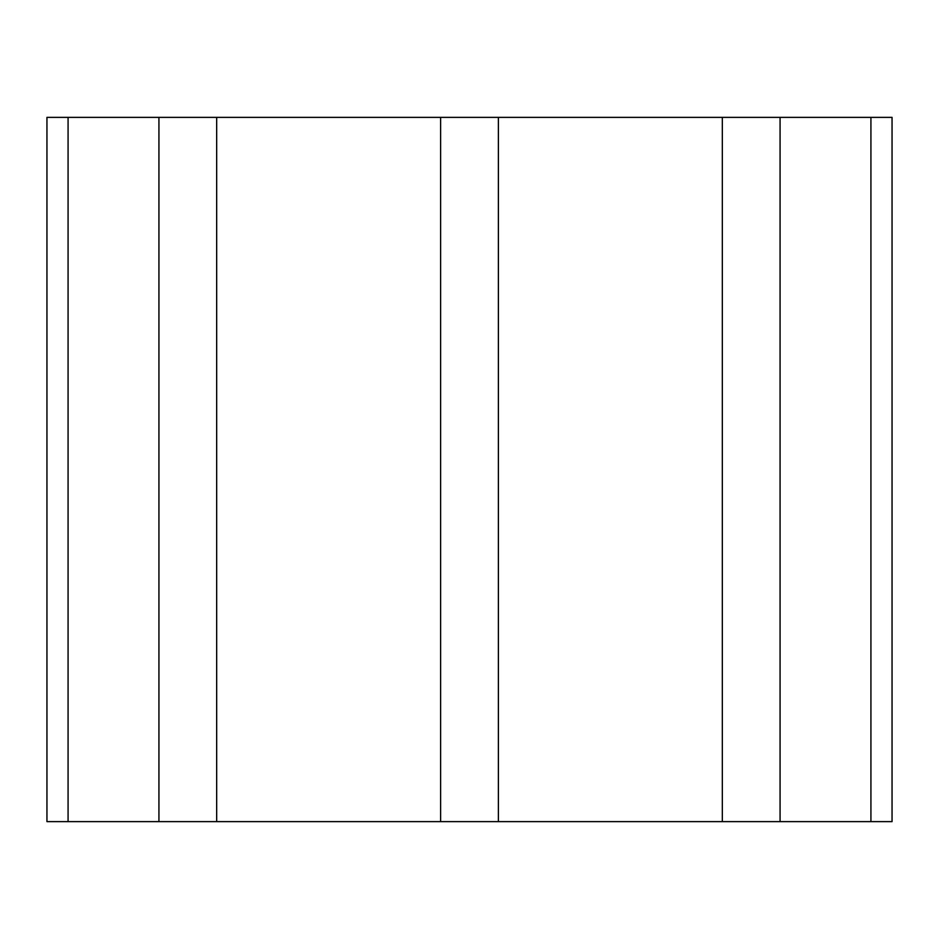 <?xml version="1.0" encoding="UTF-8"?>
<svg xmlns="http://www.w3.org/2000/svg" width="939" height="939" viewBox="0 0 939 939"><rect width="100%" height="100%" fill="white"/><g stroke="black" fill="none" stroke-linecap="round" stroke-linejoin="round"><path stroke-width="1.41" d="M158.926 821.625L158.926 117.375L216.674 117.375L216.674 821.625L46.95 821.625L46.95 117.375L158.926 117.375M216.674 117.375L892.05 117.375L892.05 821.625L722.326 821.625L722.326 117.375M216.674 821.625L440.626 821.625L440.626 117.375M498.374 117.375L498.374 821.625L440.626 821.625M498.374 821.625L722.326 821.625M780.074 117.375L780.074 821.625M68.078 117.375L68.078 821.625M870.923 117.375L870.923 821.625"/></g></svg>
